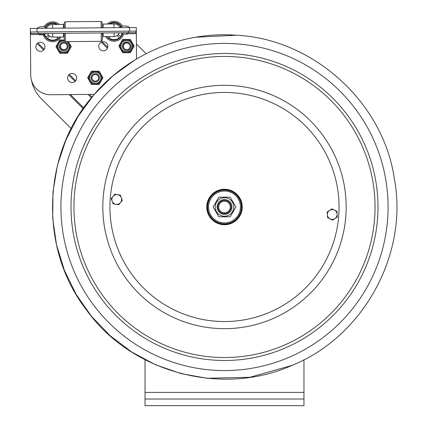 <?xml version="1.0" encoding="UTF-8"?>
<svg xmlns="http://www.w3.org/2000/svg" width="427" height="427" viewBox="0 0 427 427"><rect width="100%" height="100%" fill="white"/><g stroke="black" fill="none" stroke-linecap="round" stroke-linejoin="round"><path stroke-width="0.64" d="M303.96 405.65L303.96 399.026L145.031 399.026L145.031 405.65L303.96 405.65M145.031 359.731L145.031 399.026M303.96 359.731L303.96 399.026M235.853 43.805A163.578 163.578 0 0 1 387.679 218.346A163.578 163.578 0 0 1 213.137 370.172A163.578 163.578 0 0 1 61.312 195.63A163.578 163.578 0 0 1 235.853 43.805M136.421 43.992L146.119 53.69M71.197 128.612L41.419 98.834A36.423 36.423 0 0 1 31.465 80.255M126.771 42.214A4.137 4.137 0 0 0 122.629 46.356A4.137 4.137 0 0 0 126.771 50.493A4.137 4.137 0 0 0 130.908 46.356A4.137 4.137 0 0 0 126.771 42.214M126.771 43.01A3.341 3.341 0 0 0 123.43 46.356A3.341 3.341 0 0 0 126.771 49.697A3.341 3.341 0 0 0 130.112 46.356A3.341 3.341 0 0 0 126.771 43.01M95.317 73.668A4.137 4.137 0 0 0 91.175 77.81A4.137 4.137 0 0 0 95.317 81.947A4.137 4.137 0 0 0 99.454 77.81A4.137 4.137 0 0 0 95.317 73.668M95.317 74.469A3.341 3.341 0 0 0 91.97 77.81A3.341 3.341 0 0 0 95.317 81.151A3.341 3.341 0 0 0 98.658 77.81A3.341 3.341 0 0 0 95.317 74.469M63.858 42.214A4.137 4.137 0 0 0 59.721 46.356A4.137 4.137 0 0 0 63.858 50.493A4.137 4.137 0 0 0 68 46.356A4.137 4.137 0 0 0 63.858 42.214M63.858 43.01A3.341 3.341 0 0 0 60.517 46.356A3.341 3.341 0 0 0 63.858 49.697A3.341 3.341 0 0 0 67.204 46.356A3.341 3.341 0 0 0 63.858 43.01M60.559 43.858A4.105 4.105 0 0 0 60.709 49.532A4.105 4.105 0 0 0 66.382 49.633M64.285 40.298A6.357 6.357 0 0 0 57.239 46.618A6.357 6.357 0 0 0 63.596 52.975A6.357 6.357 0 0 0 67.509 41.606M64.285 39.999L59.775 39.999L55.953 46.618L59.775 53.242L67.418 53.242L71.245 46.618L68.347 41.6M95.317 84.167A6.357 6.357 0 0 0 101.674 77.81A6.357 6.357 0 0 0 95.317 71.453A6.357 6.357 0 0 0 88.96 77.81A6.357 6.357 0 0 0 95.317 84.167M90.93 83.457L91.49 84.429L99.139 84.429L102.96 77.81L99.139 71.186L91.49 71.186L87.668 77.81L90.93 83.457A7.152 7.152 0 0 0 92.611 84.429M129.264 43.052A4.105 4.105 0 0 0 123.59 43.202A4.105 4.105 0 0 0 123.488 48.875M126.504 52.446A6.357 6.357 0 0 0 132.861 46.089A6.357 6.357 0 0 0 126.504 39.732A6.357 6.357 0 0 0 120.147 46.089A6.357 6.357 0 0 0 126.504 52.446M122.122 51.742L122.682 52.713L130.326 52.713L134.153 46.089L130.326 39.471L122.682 39.471L118.855 46.089L122.122 51.742A7.152 7.152 0 0 0 123.803 52.713M46.431 27.963A7.296 7.296 0 0 1 52.58 24.499L52.606 28.235M36.984 31.929L136.314 31.096L136.282 27.531L30.333 28.422L30.365 31.982L36.984 31.929L36.957 28.369A8.225 8.225 0 0 1 43.992 26.906A9.933 9.933 0 0 1 59.316 24.446M103.174 27.808L103.142 24.077L113.924 23.987M63.442 28.145L63.409 24.408L52.58 24.499M136.544 58.974L136.314 31.096M94.255 94.372L50.754 94.741A19.866 19.866 0 0 1 30.723 75.04L30.365 31.982M107.882 46.249A4.553 4.553 0 0 1 101.087 50.247A4.553 4.553 0 0 1 101.018 42.364A4.553 4.553 0 0 1 107.882 46.249M76.689 77.965A4.553 4.553 0 0 1 69.895 81.963A4.553 4.553 0 0 1 69.831 74.079A4.553 4.553 0 0 1 76.689 77.965M44.974 46.773A4.553 4.553 0 0 1 38.179 50.776A4.553 4.553 0 0 1 38.11 42.892A4.553 4.553 0 0 1 44.974 46.773M114.009 27.718L113.977 23.987L103.142 24.077M113.977 23.987A7.296 7.296 0 0 1 120.179 27.344A7.296 7.296 0 0 0 113.977 23.987M49.521 36.098L47.381 38.275L49.521 36.098A5.311 5.311 0 0 0 53.124 37.085M58.003 38.19A8.343 8.343 0 0 1 47.381 38.275A8.343 8.343 0 0 0 58.003 38.19L56.85 37.053M47.584 33.423A5.311 5.311 0 0 0 48.39 34.982L46.249 37.165A8.343 8.343 0 0 1 44.792 34.63M45.513 27.456A8.343 8.343 0 0 1 46.159 26.538L46.911 27.28M48.021 26.143L47.274 25.406A8.343 8.343 0 0 1 56.626 24.467M59.807 37.032A8.871 8.871 0 0 1 44.269 34.747M45.027 27.243A8.871 8.871 0 0 1 57.624 24.456M61.088 37.021A9.933 9.933 0 0 1 43.159 34.758L39.524 34.79A0.651 0.651 0 0 1 38.873 34.144A0.651 0.651 0 0 1 39.514 33.493A0.651 0.651 0 0 0 38.873 34.144A0.651 0.651 0 0 0 39.524 34.79A0.651 0.651 0 0 0 40.17 34.133M109.91 36.61L108.778 37.763L109.91 36.61M119.4 37.672A8.343 8.343 0 0 1 108.778 37.763A8.343 8.343 0 0 0 119.4 37.672L117.222 35.532A5.311 5.311 0 0 1 113.635 36.578M103.217 32.959L103.249 36.663L114.078 36.573A5.295 5.295 0 0 0 119.101 32.826A5.311 5.311 0 0 1 118.338 34.4L120.515 36.541A8.343 8.343 0 0 0 121.93 33.984M107.236 24.04A9.933 9.933 0 0 1 122.597 26.25A8.225 8.225 0 0 1 129.659 27.59A8.225 8.225 0 0 0 119.725 27.67M126.541 33.413L127.198 34.053L123.568 34.085A9.933 9.933 0 0 1 105.677 36.647M108.928 24.029A8.871 8.871 0 0 1 121.572 26.597M122.779 32.794A8.871 8.871 0 0 1 106.958 36.637M119.688 26.666L120.425 25.919A8.343 8.343 0 0 1 121.087 26.821M109.931 24.019A8.343 8.343 0 0 1 119.293 24.803L118.557 25.551M64.141 22.828L65.192 21.761L64.141 22.828L64.183 28.139M64.226 33.285L64.29 40.576L65.358 41.622L101.3 41.323L101.231 32.975M102.245 27.819L102.202 22.508L101.135 21.457L65.192 21.761L65.246 28.129M65.288 33.274L65.358 41.622L64.29 40.576M102.288 32.964L102.352 40.255L101.3 41.323L102.352 40.255M101.135 21.457L101.188 27.83M47.605 33.423A5.295 5.295 0 0 0 52.681 37.09L63.516 37L63.484 33.29M30.776 33.568L30.76 31.982L30.776 33.568L135.93 32.682L135.914 31.096M103.249 36.663L103.233 34.683L102.304 34.694M122.944 33.439A0.651 0.651 0 0 1 122.298 34.096A0.651 0.651 0 0 1 121.642 33.45A0.651 0.651 0 0 1 122.287 32.799M71.368 196.329A153.501 153.501 0 0 0 213.836 360.116A153.501 153.501 0 0 0 377.623 217.647A153.501 153.501 0 0 0 235.154 53.861A153.501 153.501 0 0 0 71.368 196.329A153.501 153.501 0 0 0 213.836 360.116A153.501 153.501 0 0 0 377.623 217.647A153.501 153.501 0 0 0 235.154 53.861A153.501 153.501 0 0 0 71.368 196.329A153.501 153.501 0 0 0 213.836 360.116A153.501 153.501 0 0 0 377.623 217.647A153.501 153.501 0 0 0 235.154 53.861A153.501 153.501 0 0 0 71.368 196.329M242.2 208.221A17.747 17.747 0 0 0 225.728 189.284A17.747 17.747 0 0 0 206.791 205.755A17.747 17.747 0 0 0 223.262 224.693A17.747 17.747 0 0 0 242.2 208.221M207.319 205.793A17.219 17.219 0 0 1 225.691 189.812A17.219 17.219 0 0 1 241.671 208.184A17.219 17.219 0 0 1 223.3 224.164A17.219 17.219 0 0 1 207.319 205.793M331.608 209.011A0.528 0.528 0 0 1 332.137 208.979L336.663 211.2A0.528 0.528 0 0 1 336.962 211.643L337.298 216.676A0.528 0.528 0 0 1 337.063 217.151L332.873 219.964A0.528 0.528 0 0 1 332.345 220.001L327.813 217.775A0.528 0.528 0 0 1 327.52 217.332L327.183 212.299A0.528 0.528 0 0 1 327.413 211.824L331.608 209.011M330.082 218.886A4.9 4.9 0 0 1 329.511 210.42A4.9 4.9 0 0 1 337.127 214.157A4.9 4.9 0 0 1 330.082 218.886M122.223 200.135A0.528 0.528 0 0 1 122.138 200.658L118.93 204.554A0.528 0.528 0 0 1 118.434 204.736L113.459 203.909A0.528 0.528 0 0 1 113.048 203.572L111.276 198.849A0.528 0.528 0 0 1 111.362 198.325L114.569 194.429A0.528 0.528 0 0 1 115.066 194.242L120.046 195.07A0.528 0.528 0 0 1 120.451 195.406L122.223 200.135M112.968 196.377A4.9 4.9 0 0 1 121.337 197.77A4.9 4.9 0 0 1 115.947 204.325A4.9 4.9 0 0 1 112.968 196.377M231.119 206.988A6.624 6.624 0 0 0 221.186 201.256A6.624 6.624 0 0 0 221.186 212.726A6.624 6.624 0 0 0 231.119 206.988M230.324 206.988A5.829 5.829 0 0 1 221.581 212.038A5.829 5.829 0 0 1 221.581 201.944A5.829 5.829 0 0 1 230.324 206.988M233.505 202.969A9.869 9.869 0 0 0 232.485 201.197M225.515 197.173A9.869 9.869 0 0 0 223.476 197.173M216.505 201.197A9.869 9.869 0 0 0 215.486 202.969M215.486 211.013A9.869 9.869 0 0 0 216.505 212.779M223.476 216.804A9.869 9.869 0 0 0 225.515 216.804M232.485 212.779A9.869 9.869 0 0 0 233.505 211.013M241.372 206.988A16.877 16.877 0 0 0 216.057 192.369A16.877 16.877 0 0 0 216.057 221.608A16.877 16.877 0 0 0 241.372 206.988A16.877 16.877 0 0 0 216.057 192.369A16.877 16.877 0 0 0 216.057 221.608A16.877 16.877 0 0 0 241.372 206.988M235.827 206.988L230.164 197.173L235.827 206.988L230.164 216.804L218.827 216.804L230.164 216.804L235.827 206.988M230.164 197.173L218.827 197.173L230.164 197.173M213.164 206.988L218.827 216.804L213.164 206.988L218.827 197.173L213.164 206.988M231.914 206.988A7.419 7.419 0 0 0 220.786 200.567A7.419 7.419 0 0 0 220.786 213.415A7.419 7.419 0 0 0 231.914 206.988M145.031 392.408L303.96 392.408M91.986 97.052L89.35 94.415M75.734 80.799L69.345 74.41M44.232 49.302L37.934 42.999M91.383 97.783L88.026 94.426M75.083 81.477L68.662 75.061M43.639 50.034L37.197 43.597M107.769 47.28L102.331 41.841M107.428 48.267L101.343 42.188M83.169 108.645L69.11 94.586M83.719 107.86L70.428 94.575M66.036 41.616A5.562 5.562 0 0 1 63.596 52.179A5.562 5.562 0 0 1 58.077 45.94A5.562 5.562 0 0 1 64.947 41.222M59.214 52.27A7.152 7.152 0 0 0 60.896 53.242M60.896 39.999A7.152 7.152 0 0 0 59.214 40.971M70.685 47.589A7.152 7.152 0 0 0 70.685 45.646M66.297 53.242A7.152 7.152 0 0 0 67.984 52.27M56.513 45.646A7.152 7.152 0 0 0 56.513 47.589M95.317 83.372A5.562 5.562 0 0 1 89.75 77.81A5.562 5.562 0 0 1 95.317 72.248A5.562 5.562 0 0 1 100.879 77.81A5.562 5.562 0 0 1 95.317 83.372M92.611 71.186A7.152 7.152 0 0 0 90.93 72.158M88.229 76.839A7.152 7.152 0 0 0 88.229 78.781M99.699 72.158A7.152 7.152 0 0 0 98.018 71.186M102.4 78.781A7.152 7.152 0 0 0 102.4 76.839M98.018 84.429A7.152 7.152 0 0 0 99.699 83.457M126.504 51.651A5.562 5.562 0 0 1 120.942 46.089A5.562 5.562 0 0 1 126.504 40.528A5.562 5.562 0 0 1 132.066 46.089A5.562 5.562 0 0 1 126.504 51.651M123.803 39.471A7.152 7.152 0 0 0 122.122 40.442M119.421 45.118A7.152 7.152 0 0 0 119.421 47.061M130.886 40.442A7.152 7.152 0 0 0 129.205 39.471M133.592 47.061A7.152 7.152 0 0 0 133.592 45.118M129.205 52.713A7.152 7.152 0 0 0 130.886 51.742M129.691 31.15L129.659 27.59M30.386 34.512L43.058 34.406M127.774 33.696L136.336 33.626M52.654 33.381L52.681 37.09M114.052 32.868L114.078 36.573M38.179 31.918L38.19 33.503M128.5 31.16L128.511 32.746M374.682 217.439A150.55 150.55 0 0 0 234.946 56.802A150.55 150.55 0 0 0 74.309 196.537A150.55 150.55 0 0 0 214.044 357.175A150.55 150.55 0 0 0 374.682 217.439M345.881 215.438A121.679 121.679 0 0 0 232.945 85.603A121.679 121.679 0 0 0 103.11 198.539A121.679 121.679 0 0 0 216.046 328.374A121.679 121.679 0 0 0 345.881 215.438M338.782 214.941A114.559 114.559 0 0 0 232.448 92.707A114.559 114.559 0 0 0 110.209 199.035A114.559 114.559 0 0 0 216.542 321.275A114.559 114.559 0 0 0 338.782 214.941M240.449 206.988A15.954 15.954 0 0 1 216.521 220.802A15.954 15.954 0 0 1 216.521 193.175A15.954 15.954 0 0 1 240.449 206.988M229.128 198.961A9.271 9.271 0 0 0 215.784 203.818A9.271 9.271 0 0 0 222.883 216.121A9.271 9.271 0 0 0 229.128 198.961M236.451 35.233C313.375 38.974 383.355 102.453 394.297 178.518C408.767 253.99 363.324 336.823 291.822 365.453C221.581 397.046 130.406 372.253 86.131 309.447C38.969 248.77 41.857 154.328 92.568 96.363C127.139 54.56 182.361 31.096 236.451 35.233L195.801 37.224M134.943 59.94L113.038 75.755L93.945 94.73L78.104 116.363L65.843 140.109L57.421 165.398L53.012 191.654L52.692 218.266L56.492 244.65L64.338 270.19L76.091 294.288L91.506 316.348L110.251 335.798L131.863 352.115L155.748 364.839L181.155 373.625L207.154 378.285L249.896 377.276L291.817 365.448M63.5 35.019L64.242 35.009M43.773 34.107L44.424 34.747L39.524 34.79L43.159 34.758M39.524 34.79L44.424 34.747C45.273 34.55 45.267 34.117 44.413 33.45M46.89 28.283A8.225 8.225 0 0 0 36.957 28.369M127.198 34.053C128.047 33.829 128.047 33.397 127.187 32.756C128.047 33.397 128.047 33.829 127.198 34.053L123.568 34.085"/></g></svg>
